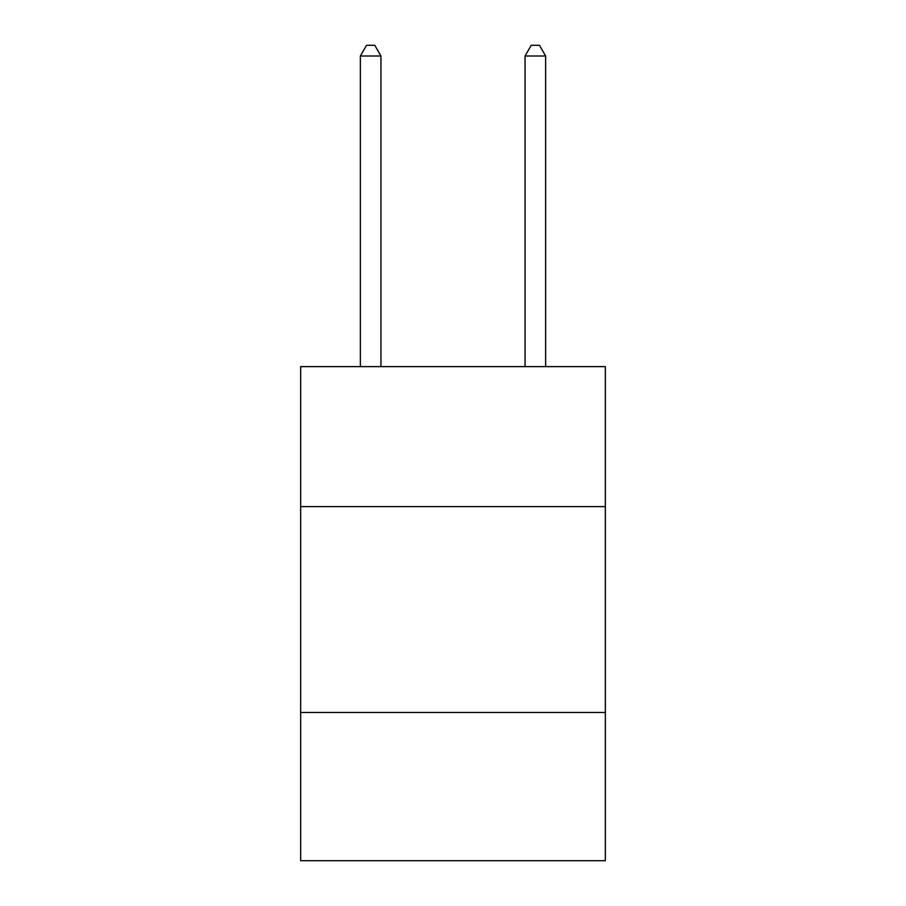 <?xml version="1.0" encoding="UTF-8"?>
<svg xmlns="http://www.w3.org/2000/svg" width="906" height="906" viewBox="0 0 906 906"><rect width="100%" height="100%" fill="white"/><g stroke="black" fill="none" stroke-linecap="round" stroke-linejoin="round"><path stroke-width="1.36" d="M300.656 506.613L605.344 506.613L605.344 366.613L300.656 366.613L300.656 860.7L605.344 860.7L605.344 712.478L300.656 712.478M605.344 712.478L605.344 506.613M380.95 366.613L380.95 56.002L360.362 56.002L360.362 366.613M360.362 56.002L366.534 45.3L374.767 45.3L380.95 56.002M545.639 366.613L545.639 56.002L525.05 56.002L525.05 366.613M525.05 56.002L531.233 45.3L539.466 45.3L545.639 56.002"/></g></svg>
